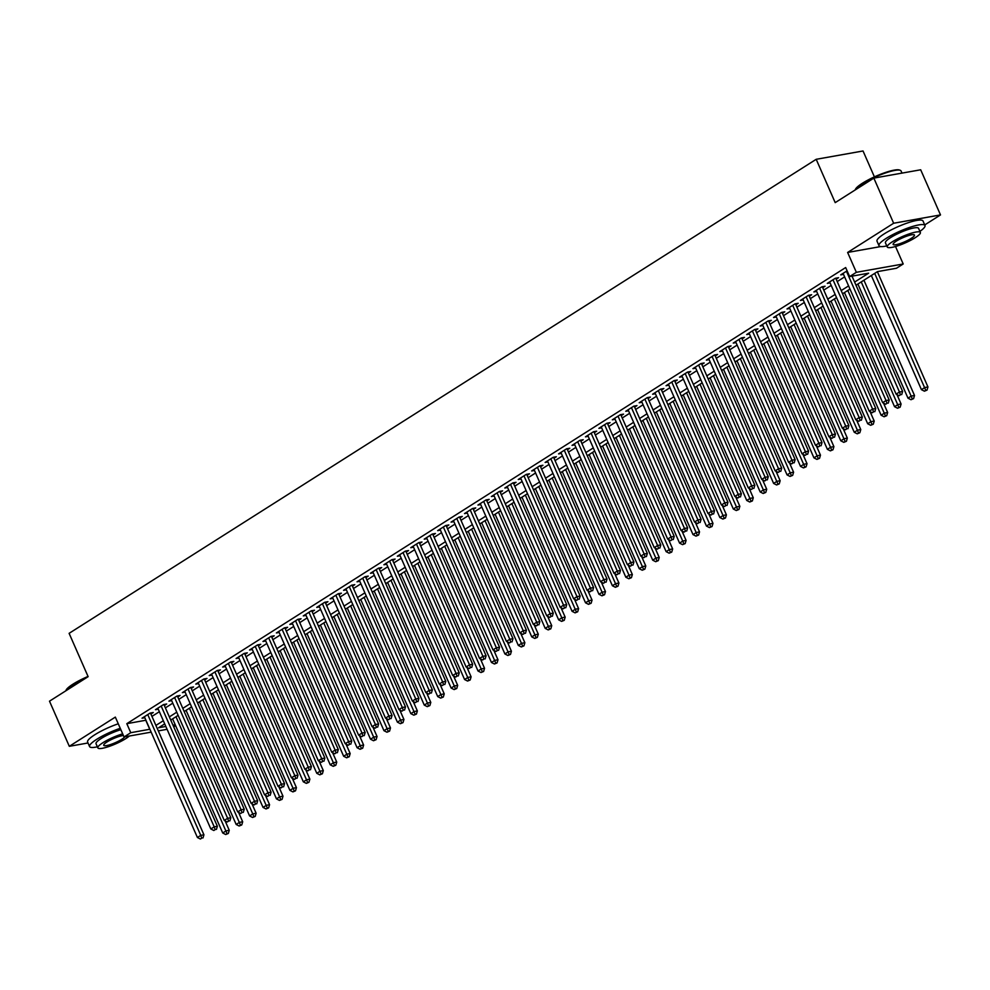 <?xml version="1.0" encoding="UTF-8"?>
<svg xmlns="http://www.w3.org/2000/svg" width="990" height="990" viewBox="0 0 990 990"><rect width="100%" height="100%" fill="white"/><g stroke="black" fill="none" stroke-linecap="round" stroke-linejoin="round"><path stroke-width="1.49" d="M175.601 725.645L173.72 726.846M874.405 176.876L863.033 150.975L816.193 159.303L69.114 633.34L88.135 676.665L49.5 701.18L69.312 746.312L88.011 742.983M816.193 159.303L835.201 202.628L873.836 178.113L920.688 169.785L940.5 214.917L893.648 223.245L847.626 252.45L856.35 272.312L903.202 263.983L896.482 268.24L877.487 271.619L856.004 285.244M924.734 224.928L940.5 214.917M895.517 246.498L903.202 263.983M873.836 178.113L893.648 223.245M150.913 714.025L153.264 712.528L150.096 713.097L142.028 718.208L144.825 717.713M164.34 705.499L166.691 704.001L163.536 704.571L155.467 709.682L158.264 709.187M177.779 696.972L180.131 695.475L176.963 696.044L168.906 701.155L171.691 700.66M191.219 688.446L193.57 686.949L190.402 687.518L182.346 692.629L185.13 692.134M204.658 679.92L207.009 678.422L203.841 678.991L195.785 684.102L198.569 683.607M218.097 671.393L220.448 669.896L217.28 670.465L209.212 675.576L212.008 675.081M231.524 662.867L233.875 661.37L230.72 661.939L222.651 667.05L225.435 666.555M244.963 654.341L247.314 652.843L244.146 653.412L236.09 658.523L238.875 658.028M258.402 645.814L260.754 644.317L257.586 644.886L249.529 649.997L252.314 649.502M271.842 637.288L274.193 635.803L271.025 636.36L262.956 641.471L265.753 640.976M285.281 628.761L287.632 627.276L284.464 627.833L276.396 632.944L279.192 632.449M298.708 620.235L301.059 618.75L297.903 619.307L289.835 624.418L292.619 623.923M312.147 611.709L314.498 610.224L311.33 610.781L303.274 615.904L306.058 615.396M325.586 603.182L327.938 601.697L324.769 602.254L316.713 607.377L319.498 606.882M339.025 594.656L341.377 593.171L338.209 593.728L330.14 598.851L332.937 598.356M352.452 586.13L354.804 584.644L351.648 585.201L343.579 590.325L346.376 589.83M365.892 577.603L368.243 576.118L365.075 576.675L357.019 581.798L359.803 581.303M379.331 569.077L381.682 567.592L378.514 568.149L370.458 573.272L373.242 572.777M392.77 560.563L395.121 559.065L391.953 559.622L383.897 564.745L386.682 564.25M406.209 552.036L408.561 550.539L405.393 551.096L397.324 556.219L400.121 555.724M419.636 543.51L421.988 542.013L418.832 542.582L410.763 547.693L413.548 547.198M433.075 534.984L435.427 533.486L432.259 534.056L424.203 539.166L426.987 538.671M446.515 526.457L448.866 524.96L445.698 525.529L437.642 530.64L440.426 530.145M459.954 517.931L462.305 516.433L459.137 517.003L451.081 522.114L453.865 521.619M473.393 509.404L475.745 507.907L472.577 508.476L464.508 513.587L467.305 513.092M486.82 500.878L489.171 499.381L486.016 499.95L477.947 505.061L480.732 504.566M500.259 492.352L502.611 490.854L499.443 491.424L491.387 496.535L494.171 496.039M513.699 483.825L516.05 482.328L512.882 482.897L504.826 488.008L507.61 487.513M527.138 475.299L529.489 473.802L526.321 474.371L518.253 479.482L521.049 478.987M540.565 466.773L542.928 465.275L539.76 465.845L531.692 470.955L534.489 470.46M554.004 458.246L556.355 456.749L553.187 457.318L545.131 462.429L547.915 461.934M567.443 449.72L569.794 448.235L566.626 448.792L558.57 453.903L561.355 453.408M580.882 441.193L583.234 439.709L580.066 440.265L572.01 445.376L574.794 444.881M594.322 432.667L596.673 431.182L593.505 431.739L585.437 436.85L588.233 436.355M607.749 424.141L610.1 422.656L606.944 423.213L598.876 428.336L601.673 427.829M621.188 415.614L623.539 414.129L620.371 414.686L612.315 419.81L615.099 419.302M634.627 407.088L636.978 405.603L633.81 406.16L625.754 411.283L628.539 410.788M648.066 398.562L650.418 397.077L647.25 397.634L639.193 402.757L641.978 402.262M661.506 390.035L663.857 388.55L660.689 389.107L652.62 394.23L655.417 393.735M674.933 381.509L677.284 380.024L674.128 380.581L666.06 385.704L668.844 385.209M688.372 372.982L690.723 371.498L687.555 372.054L679.499 377.178L682.283 376.683M701.811 364.469L704.162 362.971L700.994 363.528L692.938 368.651L695.723 368.156M715.25 355.942L717.601 354.445L714.434 355.002L706.365 360.125L709.162 359.63M728.69 347.416L731.041 345.918L727.873 346.488L719.804 351.599L722.601 351.104M742.116 338.889L744.468 337.392L741.312 337.961L733.244 343.072L736.028 342.577M755.556 330.363L757.907 328.866L754.739 329.435L746.683 334.546L749.467 334.051M768.995 321.837L771.346 320.339L768.178 320.909L760.122 326.019L762.906 325.524M782.434 313.31L784.785 311.813L781.617 312.382L773.549 317.493L776.346 316.998M795.861 304.784L798.212 303.287L795.057 303.856L786.988 308.967L789.785 308.472M809.3 296.257L811.652 294.76L808.484 295.329L800.427 300.44L803.212 299.945M822.74 287.731L825.091 286.234L821.923 286.803L813.867 291.914L816.651 291.419M836.179 279.205L838.53 277.707L835.362 278.277L827.306 283.387L830.09 282.892M854.618 282.076L868.626 273.19L849.63 276.569L845.67 267.548L126.807 723.678L145.926 720.225M151.953 716.401L159.365 711.699M165.392 707.875L172.792 703.172M178.819 699.348L186.231 694.646M192.258 690.822L199.671 686.12M205.697 682.296L213.11 677.593M219.137 673.769L226.537 669.067M232.576 665.243L239.976 660.54M246.003 656.716L253.415 652.014M259.442 648.19L266.854 643.488M272.881 639.664L280.294 634.961M286.32 631.137L293.721 626.435M299.76 622.611L307.16 617.909M313.187 614.085L320.599 609.382M326.626 605.558L334.038 600.856M340.065 597.032L347.478 592.329M353.504 588.505L360.904 583.803M366.931 579.979L374.344 575.277M380.37 571.453L387.783 566.75M393.81 562.926L401.222 558.236M407.249 554.4L414.649 549.71M420.688 545.874L428.088 541.183M434.115 537.36L441.528 532.657M447.554 528.833L454.967 524.131M460.993 520.307L468.406 515.604M474.433 511.781L481.833 507.078M487.872 503.254L495.272 498.552M501.299 494.728L508.712 490.025M514.738 486.201L522.151 481.499M528.177 477.675L535.59 472.973M541.617 469.149L549.017 464.446M555.056 460.622L562.456 455.92M568.483 452.096L575.895 447.393M581.922 443.57L589.335 438.867M595.361 435.043L602.774 430.341M608.8 426.517L616.201 421.814M622.227 417.99L629.64 413.288M635.667 409.464L643.079 404.762M649.106 400.938L656.519 396.235M662.545 392.411L669.945 387.709M675.984 383.885L683.385 379.182M689.411 375.358L696.824 370.668M702.851 366.832L710.263 362.142M716.29 358.306L723.702 353.616M729.729 349.792L737.129 345.089M743.168 341.265L750.568 336.563M756.595 332.739L764.008 328.036M770.034 324.213L777.447 319.51M783.474 315.686L790.886 310.984M796.913 307.16L804.313 302.457M810.34 298.634L817.752 293.931M823.779 290.107L831.192 285.405M837.218 281.581L844.631 276.878M847.106 270.827L840.733 274.861L843.529 274.366M151.161 732.142L124.047 736.968L115.335 717.107L69.312 746.312M124.047 736.968L130.767 732.699L149.886 729.246M126.807 723.678L130.767 732.699M849.63 276.569L856.35 272.312M167.087 729.308L158.301 730.88M164.711 723.888L158.623 727.749L165.837 726.462M172.99 725.2L175.23 724.791M849.977 289.068L842.577 293.77M836.538 297.594L829.137 302.297M823.111 306.12L815.698 310.823M809.672 314.647L802.259 319.349M796.232 323.173L788.82 327.876M782.793 331.7L775.393 336.402M769.354 340.226L761.954 344.928M755.927 348.752L748.514 353.455M742.488 357.279L735.075 361.981M729.048 365.805L721.636 370.507M715.609 374.331L708.209 379.034M702.182 382.858L694.77 387.56M688.743 391.384L681.33 396.087M675.304 399.911L667.891 404.613M661.865 408.437L654.464 413.139M648.425 416.963L641.025 421.653M634.998 425.49L627.586 430.18M621.559 434.016L614.146 438.706M608.12 442.53L600.707 447.233M594.681 451.056L587.28 455.759M581.241 459.583L573.841 464.285M567.814 468.109L560.402 472.812M554.375 476.636L546.963 481.338M540.936 485.162L533.523 489.864M527.497 493.688L520.096 498.391M514.07 502.215L506.657 506.917M500.631 510.741L493.218 515.443M487.191 519.267L479.779 523.97M473.752 527.794L466.352 532.496M460.313 536.32L452.913 541.023M446.886 544.846L439.473 549.549M433.447 553.373L426.034 558.075M420.007 561.899L412.595 566.602M406.568 570.426L399.168 575.128M393.129 578.952L385.729 583.654M379.702 587.478L372.289 592.181M366.263 596.005L358.85 600.707M352.824 604.531L345.411 609.221M339.384 613.058L331.984 617.748M325.945 621.584L318.545 626.274M312.518 630.098L305.106 634.8M299.079 638.624L291.666 643.327M285.64 647.151L278.227 651.853M272.201 655.677L264.8 660.38M258.774 664.203L251.361 668.906M245.334 672.73L237.922 677.432M231.895 681.256L224.483 685.959M218.456 689.783L211.056 694.485M205.017 698.309L197.616 703.011M191.59 706.835L184.177 711.538M178.151 715.362L170.738 720.064M155.913 725.423L163.325 720.72M169.352 716.896L176.752 712.194M182.791 708.37L190.191 703.667M196.218 699.843L203.631 695.141M209.657 691.317L217.07 686.615M223.097 682.791L230.509 678.088M236.536 674.264L243.936 669.562M249.975 665.738L257.375 661.035M263.402 657.212L270.815 652.521M276.841 648.685L284.254 643.995M290.28 640.159L297.693 635.469M303.72 631.645L311.12 626.942M317.159 623.118L324.559 618.416M330.586 614.592L337.998 609.889M344.025 606.066L351.438 601.363M357.464 597.539L364.877 592.837M370.904 589.013L378.304 584.31M384.33 580.486L391.743 575.784M397.77 571.96L405.182 567.258M411.209 563.434L418.621 558.731M424.648 554.907L432.048 550.205M438.087 546.381L445.488 541.679M451.514 537.855L458.927 533.152M464.954 529.328L472.366 524.626M478.393 520.802L485.805 516.099M491.832 512.275L499.232 507.573M505.271 503.749L512.672 499.047M518.698 495.223L526.111 490.52M532.137 486.696L539.55 481.994M545.577 478.17L552.989 473.468M559.016 469.644L566.416 464.941M572.455 461.117L579.855 456.427M585.882 452.591L593.295 447.901M599.321 444.065L606.734 439.374M612.761 435.55L620.173 430.848M626.2 427.024L633.6 422.322M639.627 418.498L647.039 413.795M653.066 409.971L660.479 405.269M666.505 401.445L673.918 396.743M679.944 392.919L687.345 388.216M693.384 384.392L700.784 379.69M706.81 375.866L714.223 371.163M720.25 367.339L727.662 362.637M733.689 358.813L741.102 354.111M747.128 350.287L754.529 345.584M760.568 341.76L767.968 337.058M773.994 333.234L781.407 328.532M787.434 324.708L794.846 320.005M800.873 316.181L808.285 311.479M814.312 307.655L821.712 302.952M827.739 299.129L835.152 294.426M841.178 290.602L848.591 285.9M145.802 720.299L149.762 729.321M847.626 252.45L880.766 246.56M846.45 271.248L899.465 392.015L896.111 394.144L843.084 273.376M852.019 276.148L902.633 391.458L899.465 392.015L900.442 394.837L899.093 395.691L900.442 394.837M901.704 394.614L902.633 391.458M896.111 394.144L899.093 395.691M871.336 275.517L921.43 389.652L924.784 387.511L927.952 386.954L877.363 271.693M925.761 390.332L924.413 391.186L927.024 390.11L925.761 390.332L874.69 273.389M924.413 391.186L921.43 389.652M927.952 386.954L927.024 390.11M862.364 183.274A24.515 4.715 -23.7 0 1 899.452 170.008L900.219 170.292A25.109 4.839 156.3 0 0 862.228 183.88A25.109 4.839 156.3 0 0 855.187 189.956L855.434 189.338A24.515 4.715 -23.7 0 1 862.364 183.274M901.989 173.114L901.048 170.973A25.109 4.839 156.3 0 0 900.219 170.292M919.896 231.388A25.109 4.839 156.3 0 0 924.982 225.485A25.109 4.839 156.3 0 0 910.231 227.205A25.109 4.839 156.3 0 0 886.161 238.392A25.109 4.839 156.3 0 0 878.984 245.681A25.109 4.839 156.3 0 0 886.78 245.928M924.982 225.485L923.002 220.98A25.109 4.839 156.3 0 0 908.251 222.701A25.109 4.839 156.3 0 0 884.181 233.888A25.109 4.839 156.3 0 0 877.004 241.164L878.984 245.681M887.25 247.005L885.431 242.847A18.08 3.477 -23.7 0 1 890.592 237.612A18.08 3.477 -23.7 0 1 907.917 229.556A18.08 3.477 -23.7 0 1 918.547 228.319L920.366 232.464A18.08 3.477 156.3 0 0 909.748 233.702A18.08 3.477 156.3 0 0 892.411 241.758A18.08 3.477 156.3 0 0 887.25 247.005A18.08 3.477 156.3 0 0 897.868 245.768A18.08 3.477 156.3 0 0 915.205 237.711A18.08 3.477 156.3 0 0 920.366 232.464M896.457 241.04A11.657 2.24 156.3 0 0 893.141 244.419A11.657 2.24 156.3 0 0 899.984 243.627A11.657 2.24 156.3 0 0 911.146 238.429A11.657 2.24 156.3 0 0 914.475 235.051A11.657 2.24 156.3 0 0 907.632 235.855A11.657 2.24 156.3 0 0 896.457 241.04M86.91 677.445A25.109 4.839 156.3 0 0 72.827 684.771A25.109 4.839 156.3 0 0 65.785 690.847L66.033 690.228A24.515 4.715 -23.7 0 1 72.963 684.164A24.515 4.715 -23.7 0 1 88.036 676.442M120.248 728.293A25.109 4.839 156.3 0 0 96.76 739.295A25.109 4.839 156.3 0 0 89.583 746.571A25.109 4.839 156.3 0 0 97.379 746.819M118.268 723.789A25.109 4.839 156.3 0 0 94.768 734.778A25.109 4.839 156.3 0 0 87.603 742.054L89.583 746.571M122.686 733.862A18.08 3.477 156.3 0 0 103.01 742.649A18.08 3.477 156.3 0 0 97.849 747.896L96.03 743.75A18.08 3.477 -23.7 0 1 101.19 738.503A18.08 3.477 -23.7 0 1 120.867 729.717M97.849 747.896A18.08 3.477 156.3 0 0 108.467 746.658A18.08 3.477 156.3 0 0 125.804 738.602A18.08 3.477 156.3 0 0 129.331 736.028M123.416 735.533A11.657 2.24 156.3 0 0 107.056 741.931A11.657 2.24 156.3 0 0 103.74 745.309A11.657 2.24 156.3 0 0 110.583 744.517A11.657 2.24 156.3 0 0 121.745 739.32A11.657 2.24 156.3 0 0 124.814 736.832M833.011 279.762L886.025 400.542L882.672 402.67L829.657 281.903M835.746 278.202L889.193 399.985L886.025 400.542L887.003 403.363L885.654 404.217L887.003 403.363M888.265 403.14L889.193 399.985M882.672 402.67L885.654 404.217M819.572 288.288L872.586 409.068L869.232 411.196L816.218 290.429M822.306 286.729L875.754 408.511L872.586 409.068L873.564 411.889L872.215 412.743L873.564 411.889M874.826 411.667L875.754 408.511M869.232 411.196L872.215 412.743M806.132 296.814L859.159 417.594L855.793 419.723L802.779 298.955M808.867 295.255L862.315 417.038L859.159 417.594L860.124 420.416L858.788 421.27L860.124 420.416M861.399 420.193L862.315 417.038M855.793 419.723L858.788 421.27M792.705 305.341L845.72 426.121L842.354 428.249L789.339 307.482M795.428 303.781L848.888 425.564L845.72 426.121L846.685 428.942L845.349 429.796L846.685 428.942M847.96 428.72L848.888 425.564M842.354 428.249L845.349 429.796M857.897 284.043L907.991 398.178L911.357 396.037L914.513 395.48L863.923 280.219M912.322 398.859L910.986 399.713L913.597 398.636L912.322 398.859L861.251 281.915M910.986 399.713L907.991 398.178M914.513 395.48L913.597 398.636M844.458 292.57L894.552 406.692L897.918 404.564L901.086 404.007L896.952 394.577M898.883 407.385L897.546 408.239L900.158 407.162L898.883 407.385L847.824 290.441M897.546 408.239L894.552 406.692M901.086 404.007L900.158 407.162M831.018 301.096L881.125 415.218L884.478 413.09L887.646 412.533L883.513 403.103M885.456 415.911L884.107 416.765L886.718 415.689L885.456 415.911L834.384 298.968M884.107 416.765L881.125 415.218M887.646 412.533L886.718 415.689M817.591 309.623L867.686 423.745L871.039 421.616L874.207 421.059L870.074 411.63M872.017 424.438L870.668 425.292L873.279 424.215L872.017 424.438L820.945 307.494M870.668 425.292L867.686 423.745M874.207 421.059L873.279 424.215M779.266 313.867L832.281 434.647L828.927 436.776L775.9 316.008M781.989 312.308L835.449 434.09L832.281 434.647L833.258 437.469L831.909 438.322L833.258 437.469M834.521 437.233L835.449 434.09M828.927 436.776L831.909 438.322M804.152 318.149L854.246 432.271L857.612 430.143L860.768 429.586L856.635 420.156M858.577 432.964L857.241 433.818L859.84 432.741L858.577 432.964L807.506 316.02M857.241 433.818L854.246 432.271M860.768 429.586L859.84 432.741M765.827 322.394L818.841 443.174L815.488 445.302L762.473 324.522M768.562 320.834L822.009 442.604L818.841 443.174L819.819 445.995L818.47 446.849L819.819 445.995M821.081 445.76L822.009 442.604M815.488 445.302L818.47 446.849M790.713 326.675L840.807 440.798L844.173 438.669L847.341 438.112L843.195 428.682M845.138 441.49L843.802 442.344L846.413 441.268L845.138 441.49L794.067 324.547M843.802 442.344L840.807 440.798M847.341 438.112L846.413 441.268M752.388 330.92L805.415 451.7L802.048 453.828L749.034 333.048M755.123 329.361L808.57 451.131L805.415 451.7L806.38 454.521L805.031 455.363L806.38 454.521M807.642 454.286L808.57 451.131M802.048 453.828L805.031 455.363M777.274 335.202L827.38 449.324L830.734 447.195L833.902 446.639L829.769 437.209M831.711 450.017L830.363 450.871L832.974 449.782L831.711 450.017L780.64 333.073M830.363 450.871L827.38 449.324M833.902 446.639L832.974 449.782M738.961 339.446L791.975 460.226L788.609 462.355L735.595 341.575M741.683 337.887L795.143 459.657L791.975 460.226L792.941 463.048L791.604 463.889L792.941 463.048M794.215 462.813L795.143 459.657M788.609 462.355L791.604 463.889M763.835 343.728L813.941 457.85L817.295 455.722L820.462 455.153L816.329 445.735M818.272 458.543L816.923 459.397L819.534 458.308L818.272 458.543L767.201 341.6M816.923 459.397L813.941 457.85M820.462 455.153L819.534 458.308M725.521 347.973L778.536 468.753L775.17 470.881L722.155 350.101M728.244 346.413L781.704 468.183L778.536 468.753L779.514 471.562L778.165 472.416L779.514 471.562M780.776 471.339L781.704 468.183M775.17 470.881L778.165 472.416M750.408 352.254L800.502 466.377L803.855 464.248L807.023 463.679L802.89 454.262M804.833 467.07L803.484 467.911L806.095 466.835L804.833 467.07L753.761 350.126M803.484 467.911L800.502 466.377M807.023 463.679L806.095 466.835M712.082 356.499L765.097 477.279L761.743 479.407L708.716 358.628M714.805 354.94L768.265 476.71L765.097 477.279L766.074 480.088L764.726 480.942L766.074 480.088M767.337 479.865L768.265 476.71M761.743 479.407L764.726 480.942M736.968 360.781L787.062 474.903L790.428 472.775L793.584 472.205L789.451 462.788M791.394 475.596L790.057 476.438L792.656 475.361L791.394 475.596L740.322 358.652M790.057 476.438L787.062 474.903M793.584 472.205L792.656 475.361M698.643 365.025L751.658 485.805L748.304 487.934L695.289 367.154M701.378 363.466L754.826 485.236L751.658 485.805L752.635 488.614L751.286 489.468L752.635 488.614M753.897 488.392L754.826 485.236M748.304 487.934L751.286 489.468M723.529 369.307L773.623 483.429L776.989 481.301L780.157 480.732L776.012 471.314M777.954 484.122L776.618 484.964L779.229 483.887L777.954 484.122L726.895 367.179M776.618 484.964L773.623 483.429M780.157 480.732L779.229 483.887M685.204 373.552L738.231 494.332L734.865 496.46L681.85 375.68M687.939 371.993L741.386 493.763L738.231 494.332L739.196 497.141L737.859 497.995L739.196 497.141M740.458 496.918L741.386 493.763M734.865 496.46L737.859 497.995M710.09 377.834L760.196 491.956L763.55 489.827L766.718 489.258L762.585 479.841M764.527 492.636L763.179 493.49L765.79 492.414L764.527 492.636L713.456 375.705M763.179 493.49L760.196 491.956M766.718 489.258L765.79 492.414M671.777 382.078L724.791 502.858L721.425 504.987L668.411 384.207M674.499 380.519L727.959 502.289L724.791 502.858L725.757 505.667L724.42 506.521L725.757 505.667M727.031 505.445L727.959 502.289M721.425 504.987L724.42 506.521M696.663 386.36L746.757 500.482L750.111 498.354L753.279 497.784L749.145 488.367M751.088 501.163L749.739 502.017L752.351 500.94L751.088 501.163L700.017 384.231M749.739 502.017L746.757 500.482M753.279 497.784L752.351 500.94M658.338 390.604L711.352 511.385L707.999 513.513L654.972 392.733M661.06 389.045L714.52 510.815L711.352 511.385L712.33 514.194L710.981 515.048L712.33 514.194M713.592 513.971L714.52 510.815M707.999 513.513L710.981 515.048M683.224 394.886L733.318 509.009L736.671 506.88L739.839 506.311L735.706 496.893M737.649 509.689L736.3 510.543L738.911 509.466L737.649 509.689L686.577 392.758M736.3 510.543L733.318 509.009M739.839 506.311L738.911 509.466M644.898 399.131L697.913 519.911L694.559 522.039L641.545 401.259M647.621 397.572L701.081 519.342L697.913 519.911L698.89 522.72L697.542 523.574L698.89 522.72M700.153 522.497L701.081 519.342M694.559 522.039L697.542 523.574M669.784 403.413L719.879 517.535L723.245 515.406L726.4 514.837L722.267 505.42M724.21 518.216L722.873 519.069L725.484 517.993L724.21 518.216L673.138 401.272M722.873 519.069L719.879 517.535M726.4 514.837L725.484 517.993M631.459 407.657L684.474 528.437L681.12 530.566L628.106 409.786M634.194 406.098L687.642 527.868L684.474 528.437L685.451 531.246L684.102 532.1L685.451 531.246M686.713 531.024L687.642 527.868M681.12 530.566L684.102 532.1M656.345 411.939L706.439 526.061L709.805 523.933L712.973 523.364L708.828 513.946M710.771 526.742L709.434 527.596L712.045 526.519L710.771 526.742L659.711 409.798M709.434 527.596L706.439 526.061M712.973 523.364L712.045 526.519M618.02 416.184L671.047 536.951L667.681 539.092L614.666 418.312M620.755 414.624L674.202 536.394L671.047 536.951L672.012 539.773L670.676 540.627L672.012 539.773M673.287 539.55L674.202 536.394M667.681 539.092L670.676 540.627M642.906 420.465L693.012 534.588L696.366 532.459L699.534 531.89L695.401 522.472M697.344 535.268L695.995 536.122L698.606 535.046L697.344 535.268L646.272 418.325M695.995 536.122L693.012 534.588M699.534 531.89L698.606 535.046M604.593 424.71L657.607 545.478L654.241 547.619L601.227 426.839M607.316 423.151L660.776 544.921L657.607 545.478L658.573 548.299L657.236 549.153L658.573 548.299M659.847 548.076L660.776 544.921M654.241 547.619L657.236 549.153M629.479 428.992L679.573 543.114L682.927 540.986L686.095 540.416L681.962 530.999M683.904 543.795L682.555 544.649L685.167 543.572L683.904 543.795L632.833 426.851M682.555 544.649L679.573 543.114M686.095 540.416L685.167 543.572M591.154 433.236L644.168 554.004L640.815 556.145L587.788 435.365M593.876 431.677L647.336 553.447L644.168 554.004L645.146 556.826L643.797 557.679L645.146 556.826M646.408 556.603L647.336 553.447M640.815 556.145L643.797 557.679M616.04 437.518L666.134 551.64L669.488 549.5L672.655 548.943L668.522 539.525M670.465 552.321L669.116 553.175L671.727 552.098L670.465 552.321L619.394 435.377M669.116 553.175L666.134 551.64M672.655 548.943L671.727 552.098M577.715 441.763L630.729 562.53L627.375 564.671L574.361 443.891M580.449 440.204L633.897 561.974L630.729 562.53L631.707 565.352L630.358 566.206L631.707 565.352M632.969 565.129L633.897 561.974M627.375 564.671L630.358 566.206M602.601 446.032L652.695 560.167L656.061 558.026L659.229 557.469L655.083 548.052M657.026 560.847L655.689 561.701L658.301 560.625L657.026 560.847L605.954 443.904M655.689 561.701L652.695 560.167M659.229 557.469L658.301 560.625M564.275 450.289L617.29 571.057L613.936 573.198L560.922 452.418M567.01 448.73L620.458 570.5L617.29 571.057L618.267 573.878L616.918 574.732L618.267 573.878M619.53 573.656L620.458 570.5M613.936 573.198L616.918 574.732M589.161 454.558L639.255 568.693L642.621 566.552L645.789 565.995L641.656 556.578M643.587 569.374L642.25 570.228L644.861 569.151L643.587 569.374L592.527 452.43M642.25 570.228L639.255 568.693M645.789 565.995L644.861 569.151M550.836 458.815L603.863 579.583L600.497 581.712L547.482 460.944M553.571 457.256L607.019 579.026L603.863 579.583L604.828 582.405L603.492 583.259L604.828 582.405M606.103 582.182L607.019 579.026M600.497 581.712L603.492 583.259M575.722 463.085L625.829 577.22L629.182 575.079L632.35 574.522L628.217 565.104M630.16 577.9L628.811 578.754L631.422 577.677L630.16 577.9L579.088 460.956M628.811 578.754L625.829 577.22M632.35 574.522L631.422 577.677M537.409 467.329L590.424 588.11L587.058 590.238L534.043 469.47M540.132 465.783L593.592 587.553L590.424 588.11L591.389 590.931L590.052 591.785L591.389 590.931M592.663 590.708L593.592 587.553M587.058 590.238L590.052 591.785M562.295 471.611L612.389 585.746L615.743 583.605L618.911 583.048L614.778 573.631M616.721 586.427L615.372 587.28L617.983 586.204L616.721 586.427L565.649 469.483M615.372 587.28L612.389 585.746M618.911 583.048L617.983 586.204M523.97 475.856L576.984 596.636L573.631 598.764L520.604 477.997M526.692 474.297L580.152 596.079L576.984 596.636L577.962 599.457L576.613 600.311L577.962 599.457M579.224 599.235L580.152 596.079M573.631 598.764L576.613 600.311M548.856 480.138L598.95 594.26L602.316 592.131L605.472 591.575L601.338 582.145M603.281 594.953L601.945 595.807L604.543 594.73L603.281 594.953L552.21 478.009M601.945 595.807L598.95 594.26M605.472 591.575L604.543 594.73M510.531 484.382L563.545 605.162L560.192 607.291L507.177 486.523M513.265 482.823L566.713 604.605L563.545 605.162L564.523 607.984L563.174 608.838L564.523 607.984M565.785 607.761L566.713 604.605M560.192 607.291L563.174 608.838M535.417 488.664L585.511 602.786L588.877 600.658L592.045 600.101L587.899 590.671M589.842 603.479L588.505 604.333L591.117 603.257L589.842 603.479L538.783 486.536M588.505 604.333L585.511 602.786M592.045 600.101L591.117 603.257M497.091 492.909L550.118 613.689L546.752 615.817L493.738 495.05M499.826 491.349L553.274 613.132L550.118 613.689L551.083 616.51L549.747 617.364L551.083 616.51M552.346 616.287L553.274 613.132M546.752 615.817L549.747 617.364M521.978 497.19L572.084 611.313L575.438 609.184L578.606 608.627L574.472 599.197M576.415 612.006L575.066 612.86L577.677 611.783L576.415 612.006L525.343 495.062M575.066 612.86L572.084 611.313M578.606 608.627L577.677 611.783M483.664 501.435L536.679 622.215L533.313 624.343L480.299 503.576M486.387 499.876L539.847 621.658L536.679 622.215L537.644 625.037L536.308 625.89L537.644 625.037M538.919 624.801L539.847 621.658M533.313 624.343L536.308 625.89M508.538 505.717L558.645 619.839L561.998 617.711L565.166 617.154L561.033 607.724M562.976 620.532L561.627 621.386L564.238 620.309L562.976 620.532L511.904 503.588M561.627 621.386L558.645 619.839M565.166 617.154L564.238 620.309M470.225 509.961L523.24 630.741L519.886 632.87L466.859 512.09M472.948 508.402L526.408 630.172L523.24 630.741L524.217 633.563L522.869 634.417L524.217 633.563M525.48 633.328L526.408 630.172M519.886 632.87L522.869 634.417M495.111 514.243L545.205 628.365L548.559 626.237L551.727 625.68L547.594 616.25M549.537 629.058L548.188 629.912L550.799 628.836L549.537 629.058L498.465 512.115M548.188 629.912L545.205 628.365M551.727 625.68L550.799 628.836M456.786 518.488L509.8 639.268L506.447 641.396L453.432 520.616M459.509 516.929L512.968 638.699L509.8 639.268L510.778 642.089L509.429 642.931L510.778 642.089M512.04 641.854L512.968 638.699M506.447 641.396L509.429 642.931M481.672 522.769L531.766 636.892L535.132 634.763L538.288 634.206L534.154 624.777M536.097 637.585L534.761 638.439L537.36 637.362L536.097 637.585L485.026 520.641M534.761 638.439L531.766 636.892M538.288 634.206L537.36 637.362M443.347 527.014L496.361 647.794L493.008 649.923L439.993 529.143M446.082 525.455L499.529 647.225L496.361 647.794L497.339 650.616L495.99 651.457L497.339 650.616M498.601 650.38L499.529 647.225M493.008 649.923L495.99 651.457M468.233 531.296L518.327 645.418L521.693 643.29L524.861 642.72L520.715 633.303M522.658 646.111L521.322 646.965L523.933 645.876L522.658 646.111L471.599 529.167M521.322 646.965L518.327 645.418M524.861 642.72L523.933 645.876M429.907 535.54L482.934 656.321L479.568 658.449L426.554 537.669M432.642 533.981L486.09 655.751L482.934 656.321L483.9 659.142L482.563 659.984L483.9 659.142M485.162 658.907L486.09 655.751M479.568 658.449L482.563 659.984M454.794 539.822L504.9 653.945L508.254 651.816L511.422 651.247L507.288 641.829M509.231 654.638L507.882 655.491L510.493 654.402L509.231 654.638L458.16 537.694M507.882 655.491L504.9 653.945M511.422 651.247L510.493 654.402M416.481 544.067L469.495 664.847L466.129 666.975L413.115 546.195M419.203 542.508L472.663 664.278L469.495 664.847L470.46 667.656L469.124 668.51L470.46 667.656M471.735 667.433L472.663 664.278M466.129 666.975L469.124 668.51M441.367 548.349L491.461 662.471L494.814 660.342L497.982 659.773L493.849 650.356M495.792 663.164L494.443 664.005L497.054 662.929L495.792 663.164L444.72 546.22M494.443 664.005L491.461 662.471M497.982 659.773L497.054 662.929M403.041 552.593L456.056 673.373L452.702 675.502L399.675 554.722M405.764 551.034L459.224 672.804L456.056 673.373L457.034 676.182L455.685 677.036L457.034 676.182M458.296 675.96L459.224 672.804M452.702 675.502L455.685 677.036M427.928 556.875L478.022 670.997L481.375 668.869L484.543 668.299L480.41 658.882M482.353 671.69L481.004 672.532L483.615 671.455L482.353 671.69L431.281 554.746M481.004 672.532L478.022 670.997M484.543 668.299L483.615 671.455M389.602 561.12L442.617 681.9L439.263 684.028L386.249 563.248M392.325 559.56L445.785 681.33L442.617 681.9L443.594 684.709L442.245 685.563L443.594 684.709M444.857 684.486L445.785 681.33M439.263 684.028L442.245 685.563M414.488 565.401L464.582 679.524L467.948 677.395L471.104 676.826L466.971 667.409M468.914 680.204L467.577 681.058L470.188 679.982L468.914 680.204L417.842 563.273M467.577 681.058L464.582 679.524M471.104 676.826L470.188 679.982M376.163 569.646L429.177 690.426L425.824 692.554L372.809 571.774M378.898 568.087L432.345 689.857L429.177 690.426L430.155 693.235L428.806 694.089L430.155 693.235M431.417 693.012L432.345 689.857M425.824 692.554L428.806 694.089M401.049 573.928L451.143 688.05L454.509 685.922L457.677 685.352L453.531 675.935M455.474 688.731L454.138 689.585L456.749 688.508L455.474 688.731L404.415 571.799M454.138 689.585L451.143 688.05M457.677 685.352L456.749 688.508M362.724 578.172L415.75 698.952L412.385 701.081L359.37 580.301M365.459 576.613L418.906 698.383L415.75 698.952L416.716 701.762L415.379 702.615L416.716 701.762M417.99 701.539L418.906 698.383M412.385 701.081L415.379 702.615M387.61 582.454L437.716 696.576L441.07 694.448L444.238 693.879L440.104 684.461M442.047 697.257L440.699 698.111L443.31 697.034L442.047 697.257L390.976 580.326M440.699 698.111L437.716 696.576M444.238 693.879L443.31 697.034M349.297 586.699L402.311 707.479L398.945 709.607L345.931 588.827M352.019 585.139L405.479 706.909L402.311 707.479L403.276 710.288L401.94 711.142L403.276 710.288M404.551 710.065L405.479 706.909M398.945 709.607L401.94 711.142M374.183 590.981L424.277 705.103L427.631 702.974L430.799 702.405L426.665 692.988M428.608 705.783L427.259 706.637L429.87 705.561L428.608 705.783L377.536 588.84M427.259 706.637L424.277 705.103M430.799 702.405L429.87 705.561M335.857 595.225L388.872 716.005L385.518 718.134L332.492 597.354M338.58 593.666L392.04 715.436L388.872 716.005L389.85 718.814L388.501 719.668L389.85 718.814M391.112 718.591L392.04 715.436M385.518 718.134L388.501 719.668M360.744 599.507L410.838 713.629L414.204 711.501L417.359 710.931L413.226 701.514M415.169 714.31L413.82 715.164L416.431 714.087L415.169 714.31L364.097 597.366M413.82 715.164L410.838 713.629M417.359 710.931L416.431 714.087M322.418 603.751L375.433 724.519L372.079 726.66L319.065 605.88M325.153 602.192L378.601 723.962L375.433 724.519L376.41 727.341L375.061 728.195L376.41 727.341M377.673 727.118L378.601 723.962M372.079 726.66L375.061 728.195M347.304 608.033L397.398 722.155L400.764 720.027L403.932 719.458L399.787 710.04M401.73 722.836L400.393 723.69L403.004 722.613L401.73 722.836L350.658 605.892M400.393 723.69L397.398 722.155M403.932 719.458L403.004 722.613M308.979 612.278L362.006 733.046L358.64 735.186L305.625 614.406M311.714 610.719L365.161 732.489L362.006 733.046L362.971 735.867L361.622 736.721L362.971 735.867M364.233 735.644L365.161 732.489M358.64 735.186L361.622 736.721M333.865 616.56L383.959 730.682L387.325 728.553L390.493 727.984L386.36 718.567M388.29 731.363L386.954 732.216L389.565 731.14L388.29 731.363L337.231 614.419M386.954 732.216L383.959 730.682M390.493 727.984L389.565 731.14M295.552 620.804L348.567 741.572L345.201 743.713L292.186 622.933M298.275 619.245L351.735 741.015L348.567 741.572L349.532 744.393L348.195 745.247L349.532 744.393M350.807 744.171L351.735 741.015M345.201 743.713L348.195 745.247M320.426 625.086L370.532 739.208L373.886 737.067L377.054 736.51L372.921 727.093M374.864 739.889L373.515 740.743L376.126 739.666L374.864 739.889L323.792 622.945M373.515 740.743L370.532 739.208M377.054 736.51L376.126 739.666M282.113 629.331L335.127 750.098L331.761 752.239L278.747 631.459M284.835 627.771L338.295 749.541L335.127 750.098L336.093 752.92L334.756 753.774L336.093 752.92M337.367 752.697L338.295 749.541M331.761 752.239L334.756 753.774M306.999 633.612L357.093 747.735L360.447 745.594L363.615 745.037L359.481 735.62M361.424 748.415L360.075 749.269L362.686 748.193L361.424 748.415L310.353 631.471M360.075 749.269L357.093 747.735M363.615 745.037L362.686 748.193M268.674 637.857L321.688 758.625L318.335 760.765L265.308 639.986M271.396 636.298L324.856 758.068L321.688 758.625L322.666 761.446L321.317 762.3L322.666 761.446M323.928 761.223L324.856 758.068M318.335 760.765L321.317 762.3M293.56 642.126L343.654 756.261L347.02 754.12L350.175 753.563L346.042 744.146M347.985 756.942L346.649 757.796L349.247 756.719L347.985 756.942L296.913 639.998M346.649 757.796L343.654 756.261M350.175 753.563L349.247 756.719M255.234 646.383L308.249 767.151L304.895 769.279L251.881 648.512M257.969 644.824L311.417 766.594L308.249 767.151L309.226 769.973L307.878 770.826L309.226 769.973M310.489 769.75L311.417 766.594M304.895 769.279L307.878 770.826M280.121 650.653L330.214 764.787L333.581 762.646L336.749 762.09L332.603 752.672M334.546 765.468L333.209 766.322L335.82 765.245L334.546 765.468L283.487 648.524M333.209 766.322L330.214 764.787M336.749 762.09L335.82 765.245M241.795 654.91L294.822 775.677L291.456 777.806L238.442 657.038M244.53 653.351L297.978 775.12L294.822 775.677L295.787 778.499L294.451 779.353L295.787 778.499M297.05 778.276L297.978 775.12M291.456 777.806L294.451 779.353M266.681 659.179L316.788 773.314L320.141 771.173L323.309 770.616L319.176 761.199M321.119 773.994L319.77 774.848L322.381 773.772L321.119 773.994L270.047 657.051M319.77 774.848L316.788 773.314M323.309 770.616L322.381 773.772M228.368 663.424L281.383 784.204L278.017 786.332L225.002 665.565M231.091 661.865L284.551 783.647L281.383 784.204L282.348 787.025L281.012 787.879L282.348 787.025M283.623 786.803L284.551 783.647M278.017 786.332L281.012 787.879M253.254 667.705L303.348 781.84L306.702 779.699L309.87 779.142L305.737 769.713M307.68 782.521L306.331 783.375L308.942 782.298L307.68 782.521L256.608 665.577M306.331 783.375L303.348 781.84M309.87 779.142L308.942 782.298M214.929 671.95L267.944 792.73L264.59 794.859L211.563 674.091M217.651 670.391L271.112 792.173L267.944 792.73L268.921 795.552L267.572 796.405L268.921 795.552M270.183 795.329L271.112 792.173M264.59 794.859L267.572 796.405M239.815 676.232L289.909 790.354L293.263 788.226L296.431 787.669L292.298 778.239M294.24 791.047L292.892 791.901L295.503 790.824L294.24 791.047L243.169 674.103M292.892 791.901L289.909 790.354M296.431 787.669L295.503 790.824M201.49 680.476L254.504 801.257L251.151 803.385L198.136 682.617M204.212 678.917L257.672 800.7L254.504 801.257L255.482 804.078L254.133 804.932L255.482 804.078M256.744 803.855L257.672 800.7M251.151 803.385L254.133 804.932M226.376 684.758L276.47 798.88L279.836 796.752L282.992 796.195L278.858 786.765M280.801 799.574L279.465 800.427L282.076 799.351L280.801 799.574L229.73 682.63M279.465 800.427L276.47 798.88M282.992 796.195L282.076 799.351M188.051 689.003L241.065 809.783L237.711 811.911L184.697 691.144M190.785 687.444L244.233 809.226L241.065 809.783L242.043 812.604L240.694 813.458L242.043 812.604M243.305 812.382L244.233 809.226M237.711 811.911L240.694 813.458M212.937 693.285L263.031 807.407L266.397 805.278L269.565 804.721L265.419 795.292M267.362 808.1L266.025 808.954L268.637 807.877L267.362 808.1L216.303 691.156M266.025 808.954L263.031 807.407M269.565 804.721L268.637 807.877M174.611 697.529L227.638 818.309L224.272 820.438L171.258 699.67M177.346 695.97L230.794 817.752L227.638 818.309L228.603 821.131L227.267 821.985L228.603 821.131M229.866 820.896L230.794 817.752M224.272 820.438L227.267 821.985M199.497 701.811L249.604 815.933L252.957 813.805L256.125 813.248L251.992 803.818M253.935 816.626L252.586 817.48L255.197 816.404L253.935 816.626L202.863 699.683M252.586 817.48L249.604 815.933M256.125 813.248L255.197 816.404M161.184 706.056L214.199 826.836L210.833 828.964L157.818 708.184M163.907 704.496L217.367 826.266L214.199 826.836L215.164 829.657L213.828 830.511L215.164 829.657M216.439 829.422L217.367 826.266M210.833 828.964L213.828 830.511M186.071 710.337L236.165 824.46L239.518 822.331L242.686 821.774L238.553 812.345M240.496 825.153L239.147 826.007L241.758 824.93L240.496 825.153L189.424 708.209M239.147 826.007L236.165 824.46M242.686 821.774L241.758 824.93M147.745 714.582L200.76 835.362L197.406 837.49L144.379 716.711M150.468 713.023L203.928 834.793L200.76 835.362L201.737 838.184L200.388 839.025L201.737 838.184M202.999 837.948L203.928 834.793M197.406 837.49L200.388 839.025M172.631 718.864L222.725 832.986L226.079 830.857L229.247 830.301L225.114 820.871M227.056 833.679L225.708 834.533L228.319 833.444L227.056 833.679L175.985 716.735M225.708 834.533L222.725 832.986M229.247 830.301L228.319 833.444"/></g></svg>
